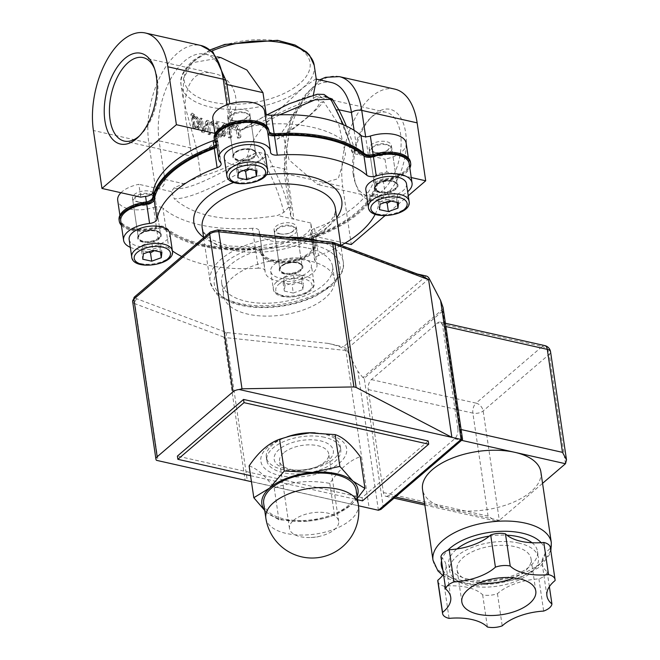 <?xml version="1.0" encoding="UTF-8"?>
<svg xmlns="http://www.w3.org/2000/svg" width="660" height="660" viewBox="0 0 660 660"><rect width="100%" height="100%" fill="white"/><g stroke="black" fill="none" stroke-linecap="round" stroke-linejoin="round"><path stroke-width="0.49" stroke-dasharray="3.3 2.47" d="M232.007 124.897L236.297 126.11L238.392 130.012L239.58 138.047A69.531 34.237 -8.4 0 1 237.484 138.072L236.288 129.995L235.24 127.446L232.221 126.357L229.606 127.322L229.358 129.888L230.538 137.915A69.531 34.237 -8.4 0 1 228.608 137.808L227.419 129.773L228.228 125.936L229.63 124.732L228.707 128.675L229.886 136.711A67.287 33.132 171.6 0 0 231.833 136.81L230.645 128.782L231.231 125.829L229.606 127.322L233.541 125.235L236.577 126.299L237.633 128.849L238.821 136.925A67.287 33.132 171.6 0 0 240.941 136.876L239.753 128.849L237.649 124.963L233.326 123.775L229.523 124.831L228.228 125.936L232.007 124.897L233.326 123.775M237.484 138.072L238.821 136.925M239.58 138.047L240.941 136.876M236.297 126.11L237.649 124.963M230.538 137.915L231.833 136.81M228.608 137.808L229.886 136.711M207.628 121.836L209.525 134.706A69.531 34.237 -8.4 0 1 208.081 134.293L206.58 124.096L203.585 132.784A69.531 34.237 -8.4 0 1 201.581 131.983L199.683 119.113A69.531 34.237 171.6 0 0 200.987 119.642L202.628 130.738L205.895 121.333A69.531 34.237 171.6 0 0 207.628 121.836L208.865 120.772A67.287 33.132 -8.4 0 1 207.141 120.26L203.89 129.657L202.257 118.561A67.287 33.132 -8.4 0 1 200.953 118.024L202.851 130.894A67.287 33.132 171.6 0 0 204.847 131.703L207.826 123.032L209.327 133.229A67.287 33.132 171.6 0 0 210.771 133.642L208.865 120.772M203.585 132.784L204.847 131.703M201.581 131.983L202.851 130.894M206.58 124.096L207.826 123.032M208.081 134.293L209.327 133.229M209.525 134.706L210.771 133.642M199.683 119.113L200.953 118.024M200.987 119.642L202.257 118.561M202.628 130.738L203.89 129.657M205.895 121.333L207.141 120.26M192.728 127.149L190.831 114.271A69.531 34.237 171.6 0 0 192.844 115.615L196.317 118.519L199.147 124.888L197.926 129.344L194.716 128.477A69.531 34.237 -8.4 0 1 192.728 127.149L194.106 125.969A67.287 33.132 171.6 0 0 196.061 127.331L199.675 127.957L198.38 129.063L199.229 128.23L200.425 123.791L197.612 117.406L194.18 114.469A67.287 33.132 -8.4 0 1 192.2 113.099L194.106 125.969M196.317 118.519L197.612 117.406M190.831 114.271L192.2 113.099M192.192 116.539L193.66 126.456A69.531 34.237 171.6 0 0 194.56 127.033L196.903 127.677L197.761 124.253L195.789 119.452L193.091 117.117A69.531 34.237 -8.4 0 1 192.192 116.539L193.545 115.385A67.287 33.132 171.6 0 0 194.436 115.97L197.101 118.33L199.056 123.148L198.206 126.555L195.896 125.887A67.287 33.132 -8.4 0 1 195.013 125.293L193.545 115.385M193.66 126.456L195.013 125.293M196.903 127.677L198.577 126.349L196.903 127.677M195.789 119.452L197.101 118.33M225.745 124.864L221.603 129.979L225.027 134.062L223.872 136.719L220.523 136.966A69.531 34.237 -8.4 0 1 217.148 136.422L215.242 123.552A69.531 34.237 171.6 0 0 216.967 123.841L217.726 128.964A69.531 34.237 171.6 0 0 219.739 129.269L223.303 124.649A69.531 34.237 171.6 0 0 225.745 124.864L227.015 123.767A67.287 33.132 -8.4 0 1 224.573 123.569L220.993 128.197A67.287 33.132 -8.4 0 1 218.971 127.9L218.212 122.776A67.287 33.132 -8.4 0 1 216.488 122.488L218.386 135.358A67.287 33.132 171.6 0 0 221.768 135.894L225.563 135.341L223.872 136.719L225.126 135.638L226.297 132.982L222.865 128.906L227.015 123.767M220.399 135.498L222.478 135.341L223.938 134.12L221.645 134.425A67.287 33.132 -8.4 0 1 219.895 134.17L219.186 129.327A67.287 33.132 171.6 0 0 220.729 129.558L223.27 130.54L224.342 132.652L223.732 134.269L222.478 135.341L223.088 133.732L222.007 131.62L219.475 130.63A69.531 34.237 -8.4 0 1 217.94 130.391L218.65 135.234A69.531 34.237 171.6 0 0 220.399 135.498L221.645 134.425M222.007 131.62L223.27 130.54M217.148 136.422L218.386 135.358M215.242 123.552L216.488 122.488M221.603 129.979L222.865 128.906M218.65 135.234L219.895 134.17M217.94 130.391L219.186 129.327M216.967 123.841L218.212 122.776M217.726 128.964L218.971 127.9M219.739 129.269L220.993 128.197M223.303 124.649L224.573 123.569M212.33 122.983L212.693 125.441A69.531 34.237 -8.4 0 1 210.721 124.996L210.358 122.537A69.531 34.237 171.6 0 0 212.33 122.983L213.576 121.918A67.287 33.132 -8.4 0 1 211.596 121.473L211.959 123.931A67.287 33.132 171.6 0 0 213.939 124.377L213.576 121.918M210.358 122.537L211.596 121.473M210.721 124.996L211.959 123.931M212.693 125.441L213.939 124.377M221.042 57.7L192.274 62.733L183.463 78.367L183.232 99.421L196.812 149.308L200.772 176.113C210.787 174.372 226.322 167.896 247.376 156.692C251.122 131.645 285.359 104.816 303.072 87.656L315.76 79.002L316.363 79.753M121.39 225.34A27.662 13.621 171.6 0 0 156.098 228.979L155.908 227.692A7.474 3.679 -8.4 0 1 165.033 228.434A113.636 55.96 171.6 0 0 253.902 248.424A7.474 3.679 -8.4 0 1 260.584 251.105A7.474 3.679 -8.4 0 1 260.601 251.245A27.662 13.621 171.6 0 0 260.65 251.749A27.662 13.621 171.6 0 0 290.012 261.187A27.662 13.621 171.6 0 0 315.381 243.672A27.662 13.621 171.6 0 0 313.772 240.1A7.474 3.679 -8.4 0 1 313.335 239.143A7.474 3.679 -8.4 0 1 317.278 235.15A113.636 55.96 171.6 0 0 376.967 184.024A7.474 3.679 -8.4 0 1 384.087 179.875A27.662 13.621 171.6 0 0 410.487 162.22M165.033 228.434L165.223 229.721A7.474 3.679 171.6 0 0 156.098 228.979M165.223 229.721A113.636 55.96 171.6 0 0 254.092 249.711L253.902 248.424M260.601 251.245L260.791 252.532A7.474 3.679 171.6 0 0 260.774 252.392A7.474 3.679 171.6 0 0 254.092 249.711M260.791 252.532A27.662 13.621 171.6 0 0 260.84 253.036A27.662 13.621 171.6 0 0 290.202 262.474A27.662 13.621 171.6 0 0 315.571 244.959A27.662 13.621 171.6 0 0 313.962 241.387L313.772 240.1M317.278 235.15L317.468 236.437A7.474 3.679 171.6 0 0 313.525 240.43A7.474 3.679 171.6 0 0 313.962 241.387M317.468 236.437A113.636 55.96 171.6 0 0 377.165 185.311L376.967 184.024M384.087 179.875L384.285 181.162A7.474 3.679 171.6 0 0 377.165 185.311M384.285 181.162A27.662 13.621 171.6 0 0 409.843 168.094M216.95 146.965A7.474 3.679 171.6 0 0 218.287 144.408A7.474 3.679 171.6 0 0 217.742 143.319A26.169 12.886 -8.4 0 1 215.845 139.516M267.622 131.876A26.169 12.886 -8.4 0 1 267.688 132.858A7.474 3.679 171.6 0 0 267.712 133.138A7.474 3.679 171.6 0 0 267.894 133.708M409.2 163.721A26.169 12.886 -8.4 0 1 383.212 180.551A7.474 3.679 171.6 0 0 375.796 184.767A112.142 55.225 -8.4 0 1 315.67 236.263A7.474 3.679 171.6 0 0 311.66 240.281A7.474 3.679 171.6 0 0 312.197 241.37A26.169 12.886 -8.4 0 1 314.094 245.173A26.169 12.886 -8.4 0 1 290.095 261.748A26.169 12.886 -8.4 0 1 262.325 252.821A26.169 12.886 -8.4 0 1 262.251 251.839A7.474 3.679 171.6 0 0 262.235 251.551A7.474 3.679 171.6 0 0 255.47 248.878A112.142 55.225 -8.4 0 1 165.965 228.739A7.474 3.679 171.6 0 0 156.536 228.055A26.169 12.886 -8.4 0 1 120.747 220.968M153.953 198.635A7.474 3.679 -8.4 0 1 146.536 202.859A26.169 12.886 171.6 0 0 120.549 219.681A26.169 12.886 171.6 0 0 156.346 226.768A7.474 3.679 -8.4 0 1 165.775 227.452A112.142 55.225 171.6 0 0 255.28 247.591A7.474 3.679 -8.4 0 1 262.045 250.264A7.474 3.679 -8.4 0 1 262.061 250.552A26.169 12.886 171.6 0 0 262.135 251.534A26.169 12.886 171.6 0 0 289.897 260.461A26.169 12.886 171.6 0 0 313.904 243.886A26.169 12.886 171.6 0 0 312.007 240.083A7.474 3.679 -8.4 0 1 311.462 238.994A7.474 3.679 -8.4 0 1 315.48 234.976A112.142 55.225 171.6 0 0 375.606 183.48A7.474 3.679 -8.4 0 1 383.023 179.264A26.169 12.886 171.6 0 0 409.01 162.434A26.169 12.886 171.6 0 0 373.222 155.356A7.474 3.679 -8.4 0 1 363.784 154.663A112.142 55.225 171.6 0 0 274.279 134.524A7.474 3.679 -8.4 0 1 267.514 131.851A7.474 3.679 -8.4 0 1 267.498 131.571A26.169 12.886 171.6 0 0 267.432 130.581A26.169 12.886 171.6 0 0 239.662 121.663A26.169 12.886 171.6 0 0 215.655 138.229A26.169 12.886 171.6 0 0 217.552 142.032A7.474 3.679 -8.4 0 1 218.097 143.121A7.474 3.679 -8.4 0 1 214.079 147.139A112.142 55.225 171.6 0 0 153.953 198.635L153.392 194.824M269.049 131.299A7.474 3.679 -8.4 0 1 268.983 131.01A7.474 3.679 -8.4 0 1 268.966 130.87A27.662 13.621 171.6 0 0 268.909 130.367M119.072 219.895A27.662 13.621 171.6 0 0 155.908 227.692M214.178 138.451A27.662 13.621 171.6 0 0 215.795 142.015A7.474 3.679 -8.4 0 1 216.233 142.981A7.474 3.679 -8.4 0 1 216.208 143.641M120.945 192.72A26.169 12.886 -8.4 0 1 138.847 184.305L140.745 197.175M156.346 226.768L153.491 207.454A26.169 12.886 -8.4 0 1 117.703 200.368M214.442 140.135A7.474 3.679 171.6 0 0 217.148 136.686A7.474 3.679 171.6 0 0 216.604 135.597A26.169 12.886 -8.4 0 1 215.176 133.435L214.946 133.378M215.176 133.435L213.279 120.557A26.169 12.886 -8.4 0 1 212.809 118.915M264.577 111.276A26.169 12.886 -8.4 0 1 264.643 112.258L267.498 131.571M264.85 113.116A7.474 3.679 -8.4 0 1 264.668 112.538A7.474 3.679 -8.4 0 1 264.643 112.258M406.156 143.129A26.169 12.886 -8.4 0 1 385.011 159.192L386.917 172.07A26.169 12.886 -8.4 0 1 382.074 172.829A7.474 3.679 171.6 0 0 374.657 177.045A112.142 55.225 -8.4 0 1 314.531 228.541A7.474 3.679 171.6 0 0 310.513 232.559A7.474 3.679 171.6 0 0 311.058 233.648A26.169 12.886 -8.4 0 1 312.485 235.81L310.579 222.94A26.169 12.886 -8.4 0 1 311.05 224.573A26.169 12.886 -8.4 0 1 287.05 241.148A26.169 12.886 -8.4 0 1 259.281 232.221A26.169 12.886 -8.4 0 1 259.215 231.239L262.061 250.552M345.048 243.136L312.485 235.81M384.829 215.795L408.26 195.731M411.238 177.54L386.917 172.07M383.212 180.551L386.067 199.864A7.474 3.679 171.6 0 0 378.65 204.08L375.796 184.767M315.67 236.263L318.524 255.577A112.142 55.225 171.6 0 0 341.137 245.371M375.202 214.236A112.142 55.225 171.6 0 0 378.65 204.08M318.524 255.577A7.474 3.679 171.6 0 0 314.507 259.594A7.474 3.679 171.6 0 0 315.051 260.683L312.197 241.37M262.251 251.839L265.105 271.144A26.169 12.886 171.6 0 0 265.171 272.135A26.169 12.886 171.6 0 0 292.941 281.053A26.169 12.886 171.6 0 0 316.948 264.487A26.169 12.886 171.6 0 0 315.051 260.683M265.105 271.144A7.474 3.679 171.6 0 0 265.089 270.864A7.474 3.679 171.6 0 0 258.324 268.191L255.47 248.878M165.965 228.739L168.82 248.053A112.142 55.225 171.6 0 0 172.392 250.882M181.731 256.492A112.142 55.225 171.6 0 0 258.324 268.191M255.28 247.591L252.434 228.277A7.474 3.679 -8.4 0 1 259.19 230.959A7.474 3.679 -8.4 0 1 259.215 231.239M252.434 228.277A112.142 55.225 -8.4 0 1 162.921 208.139L165.775 227.452M153.491 207.454A7.474 3.679 -8.4 0 1 162.921 208.139M168.82 248.053A7.474 3.679 171.6 0 0 159.39 247.36L156.536 228.055M130.309 247.343A26.169 12.886 171.6 0 0 159.39 247.36M479.127 582.978A37.381 18.406 -8.4 0 1 457.083 569.786A37.381 18.406 -8.4 0 1 475.447 550.349A37.381 18.406 -8.4 0 1 514.734 546.62A37.381 18.406 -8.4 0 1 531.044 558.863A37.381 18.406 -8.4 0 1 513.752 577.863M380.911 509.421L383.08 505.964L461.645 438.685L462.561 439.428M364.213 378.213L362.926 377.57L443.157 308.855L442.778 310.926L364.213 378.213L383.08 505.964M429.206 278.545L346.508 349.371L357.885 371.291L362.926 377.57M443.157 308.855L443.066 307.453M417.277 273.999L410.957 272.58L422.194 275.847M457.858 428.81L442.654 325.825A7.474 4.01 -77.3 0 0 440.154 322.072A7.474 4.01 -77.3 0 0 437.563 322.93L371.407 379.591A7.474 4.01 -77.3 0 0 368.222 389.565L383.427 492.558A7.474 4.01 -77.3 0 0 385.918 496.312A7.474 4.01 -77.3 0 0 388.517 495.454L454.674 438.793A7.474 4.01 -77.3 0 0 457.858 428.81L461.101 429.544M346.508 349.371A3.737 2.566 49.4 0 0 343.406 346.813L426.104 275.987M410.957 272.58L331.963 242.88A3.737 1.84 171.6 0 0 330.866 242.632L216.851 230.439A3.737 1.84 171.6 0 0 212.297 231.611L136.496 296.53A3.737 1.84 171.6 0 0 136.983 298.84L226.116 332.343A3.737 1.84 171.6 0 0 227.213 332.59A3.737 1.51 -83.9 0 0 226.207 337.681L247.318 480.62L369.179 508.183L345.889 350.485C344.561 348.298 338.687 345.939 328.251 343.406L343.406 346.813M310.051 261.055A56.075 27.613 171.6 0 0 251.122 266.64A56.075 27.613 171.6 0 0 223.567 295.804A56.075 27.613 171.6 0 0 283.074 314.927A56.075 27.613 171.6 0 0 334.513 279.419A56.075 27.613 171.6 0 0 310.051 261.055M308.154 248.176A56.075 27.613 -8.4 0 1 332.607 266.549A56.075 27.613 -8.4 0 1 281.168 302.057A56.075 27.613 -8.4 0 1 221.669 282.934A56.075 27.613 -8.4 0 1 249.216 253.77A56.075 27.613 -8.4 0 1 308.154 248.176M313.376 94.916L313.335 100.196C303.427 101.863 287.966 108.281 266.937 119.452L266.186 114.361M279.724 114.807L260.774 124.732C251.014 125.92 243.903 127.982 239.431 130.911L266.937 119.452M330.883 99.305L331.213 100.46A7.474 7.359 -3.9 0 0 323.573 96.822L330.173 98.241M267.151 114.774L239.431 130.911L231.916 129.22A7.474 3.679 171.6 0 0 233.153 126.745A7.474 3.679 171.6 0 0 229.895 124.294L213.279 120.557M313.335 100.196L320.727 97.317L323.573 96.822M331.221 100.46L336.221 109.486A7.474 1.774 152.7 0 0 336.253 109.576L331.163 100.419M343.414 124.781L350.089 143.459L336.262 109.585A7.474 1.774 152.7 0 0 336.567 109.84M260.774 124.724C303.014 120.351 343.546 131.48 351.962 151.759L352.762 153.376L360.212 155.05L368.395 155.455L385.011 159.192M200.772 176.113L174.124 187.828L171.427 191.631L174.289 198.792C189.445 199.056 218.138 186.293 260.37 160.504L263.125 158.779L258.819 152.279L255.626 153.062L247.376 156.692M258.819 152.279L267.481 154.613L263.125 158.779L267.308 168.506A7.474 1.774 -27.3 0 1 272.605 166.361A168.679 115.607 -130.6 0 1 288.601 207.298L283.858 212.363L277.53 215.498C230.191 223.154 195.781 217.585 174.289 198.792M540.87 471.908A59.812 29.453 -8.4 0 1 511.483 503.011A59.812 29.453 -8.4 0 1 448.627 508.976A59.812 29.453 -8.4 0 1 422.532 489.382M532.01 542.751A44.855 22.093 -8.4 0 1 537.487 551.339A44.855 22.093 -8.4 0 1 496.337 579.744A44.855 22.093 -8.4 0 1 448.734 564.44A44.855 22.093 -8.4 0 1 456.926 548.955M489.357 536.118A44.855 22.093 -8.4 0 1 506.962 535.186M550.556 351.813A7.474 3.679 -8.4 0 1 549.318 354.288A7.474 5.123 49.4 0 0 542.207 346.467A7.474 4.01 102.7 0 1 544.805 345.609M565.471 463.724L549.318 354.288L483.153 410.949A7.474 3.679 -8.4 0 1 472.865 413.111A7.474 4.01 102.7 0 1 476.05 403.128A7.474 5.123 -130.6 0 1 483.153 410.949L499.315 520.385L424.636 503.58M383.427 492.558L488.07 516.104L495.569 520.979L499.315 520.385L542.561 483.343M247.318 480.62L156.486 460.334M251.443 481.701L358.471 505.774M231.916 129.22L225.258 84.166A59.812 32.084 102.7 0 0 205.31 54.145A59.812 32.084 102.7 0 0 170.321 79.604A59.812 32.084 102.7 0 0 159.101 140.827L164.802 179.446C164.942 185.963 161.824 188.826 155.463 188.042L138.847 184.305M310.579 222.94L293.964 219.202L290.631 216.257L290.994 207.834L285.293 169.216A7.474 3.679 171.6 0 0 284.048 171.691A7.474 3.679 171.6 0 0 287.314 174.141L293.964 219.202L277.53 215.498M278.965 233.714A11.212 5.519 171.6 0 0 290.755 232.592A11.212 5.519 171.6 0 0 296.257 226.76A11.212 5.519 171.6 0 0 284.361 222.94A11.212 5.519 171.6 0 0 274.073 230.035A11.212 5.519 171.6 0 0 278.965 233.714M137.387 201.861A11.212 5.519 171.6 0 0 149.168 200.739A11.212 5.519 171.6 0 0 154.679 194.906A11.212 5.519 171.6 0 0 142.783 191.087A11.212 5.519 171.6 0 0 132.495 198.181A11.212 5.519 171.6 0 0 137.387 201.861M386.067 199.864A26.169 12.886 171.6 0 0 407.665 191.738M238.384 160.314A11.212 5.519 -8.4 0 1 233.491 156.643A11.212 5.519 -8.4 0 1 243.779 149.539A11.212 5.519 -8.4 0 1 255.684 153.368A11.212 5.519 -8.4 0 1 250.173 159.2A11.212 5.519 -8.4 0 1 238.384 160.314M379.962 192.167A11.212 5.519 -8.4 0 1 375.07 188.496A11.212 5.519 -8.4 0 1 385.358 181.393A11.212 5.519 -8.4 0 1 397.262 185.221A11.212 5.519 -8.4 0 1 391.751 191.054A11.212 5.519 -8.4 0 1 379.962 192.167M143.278 241.766A11.212 5.519 -8.4 0 1 138.386 238.095A11.212 5.519 -8.4 0 1 148.673 230.992A11.212 5.519 -8.4 0 1 160.578 234.82A11.212 5.519 -8.4 0 1 155.067 240.652A11.212 5.519 -8.4 0 1 143.278 241.766M284.856 273.62A11.212 5.519 -8.4 0 1 279.964 269.948A11.212 5.519 -8.4 0 1 290.251 262.845A11.212 5.519 -8.4 0 1 302.156 266.673A11.212 5.519 -8.4 0 1 296.645 272.506A11.212 5.519 -8.4 0 1 284.856 273.62M360.212 155.05L357.151 151.173L354.766 150.637L352.778 153.343A163.111 111.787 -130.6 0 0 350.08 143.426A163.111 111.787 -130.6 0 0 336.221 109.486M374.072 152.262A11.212 5.519 171.6 0 0 385.852 151.14A11.212 5.519 171.6 0 0 391.363 145.307A11.212 5.519 171.6 0 0 379.467 141.487A11.212 5.519 171.6 0 0 369.179 148.591A11.212 5.519 171.6 0 0 374.072 152.262M232.493 120.409A11.212 5.519 171.6 0 0 244.274 119.287A11.212 5.519 171.6 0 0 249.785 113.462A11.212 5.519 171.6 0 0 237.889 109.634A11.212 5.519 171.6 0 0 227.601 116.737A11.212 5.519 171.6 0 0 232.493 120.409M267.481 154.613L272.605 166.361L285.293 169.216A59.812 32.084 -77.3 0 1 296.513 107.992A59.812 32.084 -77.3 0 1 331.501 82.533M357.151 151.173L354.073 130.309M354.197 176.773A46.522 24.956 102.7 0 1 372.331 116.21A46.522 24.956 102.7 0 1 404.671 127.685A46.522 24.956 102.7 0 1 390.703 189.775A46.522 24.956 102.7 0 1 356.565 186.293A46.522 24.956 102.7 0 1 354.197 176.773M353.183 174.306A42.784 22.951 -77.3 0 0 355.369 183.067A42.784 22.951 -77.3 0 0 367.455 195.781A42.784 22.951 -77.3 0 0 399.242 159.076A42.784 22.951 -77.3 0 0 386.24 112.299A42.784 22.951 -77.3 0 0 369.864 118.61A42.784 22.951 -77.3 0 0 353.183 174.306M323.614 101.582L319.654 102.704L316.107 96.533L298.551 108.636L276.977 139.252L283.346 136.075L289.047 159.877L317.641 184.577L338.233 178.679L345.526 154.225L338.795 124.633L323.614 101.582A93.456 14.792 -31.9 0 1 283.346 136.075M394.697 89.092A67.287 36.094 -77.3 0 0 355.336 117.727A67.287 36.094 -77.3 0 0 342.713 186.607L351.268 244.538M154.572 68.772A42.784 22.951 102.7 0 1 155.182 70.315A42.784 22.951 102.7 0 1 140.687 134.764A42.784 22.951 102.7 0 1 139.466 135.894M188.851 137.338L187.374 127.504C180.543 99.371 187.918 66.734 213.221 73.384C235.224 76.783 244.769 106.351 226.372 127.273C211.868 146.569 201.226 156.428 194.444 156.849C192.233 156.379 190.765 152.608 190.039 145.538L188.851 137.338M437.811 581.295A14.949 7.367 171.6 0 0 444.337 586.195A43.981 21.656 -8.4 0 1 482.658 594.817A14.949 7.367 171.6 0 0 497.459 593.67A43.981 21.656 -8.4 0 1 538.915 578.886A14.949 7.367 171.6 0 0 547.181 571.808A43.981 21.656 -8.4 0 1 542.173 563.681A43.981 21.656 -8.4 0 1 550.316 548.402A14.949 7.367 171.6 0 0 550.308 547.363M440.938 556.85A43.981 21.656 -8.4 0 1 445.954 564.976A43.981 21.656 -8.4 0 1 443.504 574.208M518.867 543.081A44.855 22.093 171.6 0 0 471.727 547.553A44.855 22.093 171.6 0 0 449.683 570.884A44.855 22.093 171.6 0 0 497.285 586.179A44.855 22.093 171.6 0 0 538.436 557.774A44.855 22.093 171.6 0 0 518.867 543.081M550.316 548.402L555.068 580.586M547.181 571.808L549.367 586.633M538.915 578.886L543.667 611.077M497.459 593.67L502.21 625.861M482.658 594.817L487.41 627M444.337 586.195L449.089 618.379M324.431 437.266A37.381 18.406 171.6 0 0 285.137 440.995A37.381 18.406 171.6 0 0 266.772 460.433A37.381 18.406 171.6 0 0 306.446 473.187A37.381 18.406 171.6 0 0 340.733 449.518A37.381 18.406 171.6 0 0 324.431 437.266M315.142 432.853A37.381 18.406 -8.4 0 1 323.953 434.049A37.381 18.406 -8.4 0 1 340.255 446.292A37.381 18.406 -8.4 0 1 305.968 469.969A37.381 18.406 -8.4 0 1 266.302 457.215A37.381 18.406 -8.4 0 1 287.017 436.887M428.216 440.979L362.06 497.64L362.53 500.858M362.06 497.64L177.392 456.093M250.552 475.67L357.596 499.752M276.977 139.252C303.253 122.059 317.476 109.873 319.654 102.704M283.503 453.032A24.849 12.235 171.6 0 0 279.543 461.117A24.849 12.235 171.6 0 0 300.993 470.077A24.849 12.235 171.6 0 0 310.761 468.633A24.849 12.235 171.6 0 0 324.753 461.951A24.849 12.235 171.6 0 0 328.705 453.857A24.849 12.235 171.6 0 0 310.299 444.856A24.849 12.235 171.6 0 0 283.503 453.032M328.573 460.342A29.906 14.726 -8.4 0 1 311.743 468.385A29.906 14.726 -8.4 0 1 299.978 470.126A29.906 14.726 -8.4 0 1 275.228 454.072A29.906 14.726 -8.4 0 1 316.082 440.096A29.906 14.726 -8.4 0 1 328.573 460.342M293.452 520.443A24.849 12.235 -8.4 0 1 320.257 512.267A24.849 12.235 -8.4 0 1 338.662 521.268A24.849 12.235 -8.4 0 1 320.719 536.044A24.849 12.235 -8.4 0 1 310.942 537.487A24.849 12.235 -8.4 0 1 289.501 528.528A24.849 12.235 -8.4 0 1 293.452 520.443M309.218 433.01A43.362 21.351 -8.4 0 1 327.294 434.338A43.362 21.351 -8.4 0 1 333.127 467.428A43.362 21.351 -8.4 0 1 266.26 469.697A43.362 21.351 -8.4 0 1 292.174 435.534M264.668 510.147A48.592 23.933 171.6 0 0 266.912 512.482L264.709 510.444M357.382 498.292L350.27 505.535A48.592 23.933 171.6 0 0 357.118 496.493M307.246 521.202L278.908 519.783L266.912 512.482A48.592 23.933 171.6 0 0 303.806 521.425A48.592 23.933 171.6 0 0 307.246 521.202A48.592 23.933 171.6 0 0 322.913 518.603A48.592 23.933 171.6 0 0 350.27 505.535L334.48 515.146L323.441 518.471L307.246 521.202M249.117 465.943C256.74 468.27 265.105 475.629 274.222 488.02C292 481.437 310.522 479.894 329.794 483.384C339.207 469.45 349.363 460.548 360.261 456.679M274.222 488.02L278.908 519.783M329.794 483.384L334.48 515.146M356.161 489.992A46.728 23.009 -8.4 0 1 313.294 519.577A46.728 23.009 -8.4 0 1 263.703 503.638M137.957 205.136A11.212 5.519 -8.4 0 1 132.974 201.448A11.212 5.519 -8.4 0 1 134.467 198.066A11.212 5.519 -8.4 0 1 150.183 194.477A11.212 5.519 -8.4 0 1 152.757 195.368A11.212 5.519 -8.4 0 1 155.166 198.173A11.212 5.519 -8.4 0 1 149.696 203.981A11.212 5.519 -8.4 0 1 137.957 205.136M169.818 233.45A20.559 10.123 -8.4 0 1 150.958 246.469A20.559 10.123 -8.4 0 1 129.145 239.456M138.913 202.075A8.918 4.397 171.6 0 0 150.315 200.095A8.918 4.397 171.6 0 0 150.694 194.304A8.918 4.397 171.6 0 0 136.142 196.449A8.918 4.397 171.6 0 0 138.913 202.075M154.39 250.66L160.033 249.348L160.66 243.928L161.898 252.301M160.033 249.348L160.429 251.98M143.393 253.82L142.156 245.446L141.529 250.866L148.541 251.947M141.529 250.866L142.766 259.231M160.66 243.928L156.09 242.236L151.726 241.981L152.955 250.346M148.459 242.5L152.377 241.939L148.459 242.5L142.156 245.446M233.071 123.692A11.212 5.519 -8.4 0 1 228.079 119.996A11.212 5.519 -8.4 0 1 229.573 116.614A11.212 5.519 -8.4 0 1 245.281 113.025A11.212 5.519 -8.4 0 1 247.863 113.916A11.212 5.519 -8.4 0 1 250.272 116.721A11.212 5.519 -8.4 0 1 244.81 122.529A11.212 5.519 -8.4 0 1 233.071 123.692M264.924 152.006A20.559 10.123 -8.4 0 1 246.064 165.025A20.559 10.123 -8.4 0 1 224.251 158.012M234.028 120.623A8.918 4.397 171.6 0 0 245.429 118.635A8.918 4.397 171.6 0 0 245.8 112.852A8.918 4.397 171.6 0 0 231.239 114.997A8.918 4.397 171.6 0 0 234.028 120.623M249.488 169.216L255.148 167.896L255.758 162.475L256.996 170.841M255.148 167.896L255.544 170.527M238.491 172.375L237.253 164.002L236.643 169.422L243.655 170.494M236.643 169.422L237.88 177.787M255.758 162.475L251.179 160.784L246.815 160.529L248.053 168.902M243.565 161.048L247.483 160.487L243.565 161.048L237.253 164.002M374.632 155.545A11.212 5.519 -8.4 0 1 369.658 151.85A11.212 5.519 -8.4 0 1 371.151 148.467A11.212 5.519 -8.4 0 1 386.875 144.878A11.212 5.519 -8.4 0 1 389.441 145.769A11.212 5.519 -8.4 0 1 391.85 148.574A11.212 5.519 -8.4 0 1 386.38 154.39A11.212 5.519 -8.4 0 1 374.632 155.545M406.502 183.851A20.559 10.123 -8.4 0 1 387.643 196.878A20.559 10.123 -8.4 0 1 365.83 189.865M375.598 152.476A8.918 4.397 171.6 0 0 386.999 150.496A8.918 4.397 171.6 0 0 387.379 144.705A8.918 4.397 171.6 0 0 372.826 146.85A8.918 4.397 171.6 0 0 375.598 152.476M391.075 201.061L396.718 199.757L397.353 194.337L398.582 202.702M396.718 199.757L397.105 202.381M380.077 204.22L378.84 195.847L378.213 201.267L385.225 202.356M378.213 201.267L379.45 209.632M397.353 194.337L392.774 192.637L388.41 192.382L389.647 200.747M385.143 192.901L389.062 192.34L385.143 192.901L378.84 195.847M279.535 236.989A11.212 5.519 -8.4 0 1 274.552 233.302A11.212 5.519 -8.4 0 1 276.045 229.919A11.212 5.519 -8.4 0 1 291.761 226.33A11.212 5.519 -8.4 0 1 294.335 227.221A11.212 5.519 -8.4 0 1 296.744 230.026A11.212 5.519 -8.4 0 1 291.274 235.834A11.212 5.519 -8.4 0 1 279.535 236.989M302.272 258.538A20.559 10.123 -8.4 0 1 311.396 265.303A20.559 10.123 -8.4 0 1 292.537 278.322A20.559 10.123 -8.4 0 1 270.724 271.31A20.559 10.123 -8.4 0 1 280.739 260.65A20.559 10.123 -8.4 0 1 302.272 258.538M280.492 233.929A8.918 4.397 171.6 0 0 291.893 231.94A8.918 4.397 171.6 0 0 292.273 226.149A8.918 4.397 171.6 0 0 277.72 228.302A8.918 4.397 171.6 0 0 280.492 233.929M293.287 293.04L284.344 291.085L284.971 285.673L294.533 282.2L303.476 284.155L302.849 289.567L293.287 293.04L292.05 284.666L301.62 281.201L302.239 275.781L303.476 284.155M301.62 281.201L302.849 289.567M284.971 285.673L283.734 277.299L283.107 282.719L292.05 284.666M283.107 282.719L284.344 291.085M302.239 275.781L297.668 274.09L293.304 273.834L294.533 282.2M290.037 274.354L293.956 273.793L290.037 274.354L283.734 277.299M235.24 127.446L236.577 126.299M232.221 126.357L233.541 125.235M236.288 129.995L237.633 128.849M238.392 130.012L239.753 128.849M229.358 129.888L230.645 128.782M227.419 129.773L228.707 128.675M199.147 124.888L200.425 123.791M192.844 115.615L194.18 114.469M193.091 117.117L194.436 115.97M194.56 127.033L195.896 125.887M194.716 128.477L196.061 127.331M197.761 124.253L199.056 123.148M219.475 130.63L220.729 129.558M223.088 133.732L224.342 132.652M220.523 136.966L221.768 135.894M225.027 134.062L226.297 132.982M314.234 65.365A67.287 33.132 -8.4 0 1 303.072 87.656A67.287 33.132 -8.4 0 1 230.546 109.387A67.287 33.132 -8.4 0 1 181.104 85.025A67.287 33.132 -8.4 0 1 192.274 62.733A67.287 33.132 -8.4 0 1 211.81 51.01M146.421 202.084L146.536 202.859M217.552 142.032L216.604 135.597M213.939 146.198L214.079 147.139M220.597 162.632L217.742 143.319M274.279 134.524L274.156 133.708M363.52 152.864L363.784 154.663M267.688 132.858L270.542 152.171M373.222 155.356L373.106 154.572M382.074 172.829L383.023 179.264M375.606 183.48L374.657 177.045M314.531 228.541L315.48 234.976M312.007 240.083L311.058 233.648M378.411 510.262L357.885 371.291M461.645 438.685L442.778 310.926M227.213 332.59L328.251 343.406M331.963 242.88A3.737 2.434 110.6 0 1 333.754 242.599M330.866 242.632A3.737 1.51 96.1 0 1 331.749 242.137M216.851 230.439A3.737 1.51 96.1 0 1 217.726 229.936M212.297 231.611A3.737 2.566 49.4 0 0 210.334 231.998M136.496 296.53A3.737 2.566 49.4 0 0 134.533 296.909M136.983 298.84A3.737 2.434 -69.4 0 0 134.871 303.674A7.474 3.679 -8.4 0 1 132.652 301.529M226.116 332.343A3.737 2.434 -69.4 0 0 224.004 337.177L134.871 303.674L158.062 460.68M345.889 350.485L226.207 337.681A7.474 3.679 -8.4 0 1 224.004 337.177L245.108 480.125M329.464 286.514A63.55 31.292 -8.4 0 1 220.539 294.921A63.55 31.292 -8.4 0 1 281.416 242.789A63.55 31.292 -8.4 0 1 329.464 286.514M287.125 237.361A67.287 33.132 171.6 0 0 210.103 281.35A67.287 33.132 171.6 0 0 259.537 305.712A67.287 33.132 171.6 0 0 332.062 283.981A67.287 33.132 171.6 0 0 343.225 261.69A67.287 33.132 171.6 0 0 317.839 240.652M335.338 208.263A67.287 33.132 -8.4 0 1 273.611 250.874A67.287 33.132 -8.4 0 1 202.207 227.923L203.618 231.932L206.176 235.298L211.86 239.72L228.187 246.015L271.12 247.393L316.049 232.881L329.455 222.412L333.638 216.538L335.132 212.57L335.338 208.263M194.873 60.2A63.55 31.292 171.6 0 0 242.921 103.925A63.55 31.292 171.6 0 0 303.798 51.794A63.55 31.292 171.6 0 0 194.873 60.2M331.13 99.907A7.474 7.375 -14.6 0 0 320.727 97.317C319.82 88.993 280.294 105.427 239.968 130.663M174.124 187.828C183.455 191.821 210.623 180.23 255.626 153.062L260.37 160.504M215.985 143.302L215.795 142.015M268.966 130.87L269.156 132.157M541.126 542.668A52.33 25.773 -8.4 0 1 536.201 567.583A52.33 25.773 -8.4 0 1 484.432 584.471A52.33 25.773 -8.4 0 1 442.885 570.05M441.515 560.769A52.33 25.773 -8.4 0 1 447.694 550.366M432.993 560.191A59.812 29.453 171.6 0 0 476.941 581.848A59.812 29.453 171.6 0 0 541.406 562.534A59.812 29.453 171.6 0 0 551.331 542.718M454.674 438.793L461.563 440.344M442.654 325.825L445.888 326.551M371.407 379.591L476.05 403.128L542.207 346.467L437.563 322.93M488.07 516.104L472.865 413.111L368.222 389.565M395.406 497.005L388.517 495.454M171.427 191.631L155.463 188.042L148.813 142.981A67.287 36.094 102.7 0 1 161.428 74.101A67.287 36.094 102.7 0 1 200.797 45.466M164.802 179.446L182.935 183.529M196.812 149.308L159.101 140.827A7.474 3.679 -8.4 0 1 148.813 142.981L93.406 130.515M203.602 237.361A74.761 36.82 171.6 0 0 273.199 248.077A74.761 36.82 171.6 0 0 336.732 217.701M266.161 174.735A74.761 36.82 171.6 0 0 233.813 182.457M351.962 151.759L368.395 155.455L365.632 136.727M354.766 150.637A168.679 115.607 49.4 0 0 346.401 126.126M283.858 212.363A163.111 111.787 49.4 0 0 267.308 168.506M288.601 207.298L290.994 207.834M339.298 76.626A67.287 36.094 -77.3 0 0 299.929 105.262A67.287 36.094 -77.3 0 0 287.314 174.141L342.713 186.607M226.924 84.538L225.258 84.166A7.474 3.679 171.6 0 0 226.504 81.683M227.015 104.791L229.895 124.294M265.848 518.125A46.728 23.009 171.6 0 0 286.696 533.536A46.728 23.009 171.6 0 0 335.585 528.677A46.728 23.009 171.6 0 0 358.298 504.471M155.504 230.48A11.212 5.519 171.6 0 0 140.093 233.788A11.212 5.519 171.6 0 0 138.295 237.451A11.212 5.519 171.6 0 0 150.191 241.279A11.212 5.519 171.6 0 0 160.479 234.176A11.212 5.519 171.6 0 0 155.504 230.48M139.573 234.292A11.962 5.89 -8.4 0 1 160.083 232.609A11.962 5.89 -8.4 0 1 148.789 242.459A11.962 5.89 -8.4 0 1 139.573 234.292M131.711 256.839A20.559 10.123 171.6 0 0 153.524 263.851A20.559 10.123 171.6 0 0 172.384 250.833M250.594 149.028A11.212 5.519 171.6 0 0 235.191 152.344A11.212 5.519 171.6 0 0 233.401 155.999A11.212 5.519 171.6 0 0 245.297 159.827A11.212 5.519 171.6 0 0 255.585 152.724A11.212 5.519 171.6 0 0 250.594 149.028M234.663 152.848A11.962 5.89 -8.4 0 1 255.181 151.156A11.962 5.89 -8.4 0 1 243.911 161.007A11.962 5.89 -8.4 0 1 234.663 152.848M226.817 175.387A20.559 10.123 171.6 0 0 248.63 182.399A20.559 10.123 171.6 0 0 267.49 169.381M392.188 180.881A11.212 5.519 171.6 0 0 376.777 184.189A11.212 5.519 171.6 0 0 374.979 187.852A11.212 5.519 171.6 0 0 386.875 191.68A11.212 5.519 171.6 0 0 397.163 184.577A11.212 5.519 171.6 0 0 392.188 180.881M376.258 184.693A11.962 5.89 -8.4 0 1 396.775 183.018A11.962 5.89 -8.4 0 1 385.465 192.868A11.962 5.89 -8.4 0 1 376.258 184.693M368.395 207.24A20.559 10.123 171.6 0 0 390.209 214.252A20.559 10.123 171.6 0 0 409.068 201.234M297.082 262.334A11.212 5.519 171.6 0 0 281.671 265.642A11.212 5.519 171.6 0 0 279.873 269.305A11.212 5.519 171.6 0 0 291.769 273.125A11.212 5.519 171.6 0 0 302.057 266.029A11.212 5.519 171.6 0 0 297.082 262.334M281.152 266.145A11.962 5.89 -8.4 0 1 301.661 264.462A11.962 5.89 -8.4 0 1 290.367 274.312A11.962 5.89 -8.4 0 1 281.152 266.145M276.589 281.968A20.559 10.123 171.6 0 0 273.289 288.692A20.559 10.123 171.6 0 0 295.102 295.705A20.559 10.123 171.6 0 0 313.962 282.686A20.559 10.123 171.6 0 0 304.837 275.913A20.559 10.123 171.6 0 0 276.589 281.968M278.734 284.311A18.315 9.017 -8.4 0 1 310.15 281.738A18.315 9.017 -8.4 0 1 292.85 296.818A18.315 9.017 -8.4 0 1 278.734 284.311M210.292 49.822L192.918 60.58C183.331 69.762 179.396 77.905 181.104 85.025L183.232 99.412M119.905 215.309L120.549 219.681M218.097 143.121L217.148 136.686M215.011 133.856L215.655 138.229M266.788 126.217L267.432 130.581M218.287 144.408L221.141 163.721M264.668 112.538L267.514 131.851M267.712 133.138L270.559 152.452M408.367 158.07L409.01 162.434M310.513 232.559L311.462 238.994M259.281 232.221L262.135 251.534M311.05 224.573L313.904 243.886M311.66 240.281L314.507 259.594M262.325 252.821L265.171 272.135M314.094 245.173L316.948 264.487M262.235 251.551L265.089 270.864M259.19 230.959L262.045 250.264M535.796 591.055L531.044 558.863M461.835 601.969L457.083 569.786M203.66 237.715L210.103 281.35C216.901 299.689 220.976 295.919 229.226 301.661C239.019 305.712 250.701 307.684 264.272 307.576C282.892 307.222 299.97 303.427 315.513 296.208L331.419 286.135C340.981 277.018 344.916 268.867 343.225 261.69L340.799 245.248M331.171 100.435L326.791 97.234M313.335 239.143L313.525 240.43M260.584 251.105L260.774 252.392M260.65 251.749L260.84 253.036M315.381 243.672L315.571 244.959M216.233 142.981L216.422 144.268M268.983 131.01L269.173 132.297M442.662 575.38L452.48 580.775L476.875 585.469L517.036 579.455L540.111 566.824L549.673 554.458L550.852 551.026M440.154 322.072L445.401 323.251M385.918 496.312L394.078 498.143M424.85 505.065L495.569 520.979M290.631 216.257L284.048 171.691L290.697 117.719L319.597 79.852M233.153 126.745L229.779 103.884M355.369 183.067L356.565 186.293M369.864 118.61L372.331 116.21M386.24 112.299L316.107 96.517M367.455 195.781L317.641 184.577M155.182 70.315L153.986 67.089M140.687 134.764L138.22 137.164M213.221 73.375L143.096 57.593M194.444 156.857L124.311 141.083M542.173 563.681L546.926 595.864M445.954 564.976L450.706 597.16M448.734 564.44L449.683 570.884M537.487 551.339L538.436 557.774M266.302 457.215L266.772 460.433M340.255 446.292L340.733 449.518M221.669 282.934L223.567 295.804M332.607 266.549L334.513 279.419M187.382 127.504L190.047 145.538M315.76 78.994L316.264 79.109M227.601 116.737L233.491 156.643M249.785 113.462L255.684 153.368M369.179 148.591L375.07 188.496M391.363 145.307L397.262 185.221M132.495 198.181L138.386 238.095M154.679 194.906L160.578 234.82M274.073 230.035L279.964 269.948M296.257 226.76L302.156 266.673M205.31 54.145L217.214 56.818M310.761 468.633L311.743 468.385M300.993 470.077L299.978 470.126M338.662 521.268L328.705 453.857M289.501 528.528L279.543 461.117M322.913 518.603L323.441 518.471M310.942 537.487L315.901 537.248L320.719 536.044M132.974 201.448L138.295 237.451L139.969 234.217C146.19 230.266 152.435 229.507 158.68 231.94L160.479 234.176L155.166 198.173M136.142 196.449L134.467 198.066M150.694 194.304L152.757 195.368M228.079 119.996L233.401 155.999L235.067 152.773C237.922 147.271 259.009 149.911 254.95 151.429L255.585 152.724L250.272 116.721M231.239 114.997L229.573 116.614M245.8 112.852L247.863 113.916M369.658 151.85L374.979 187.852L376.654 184.618C382.882 180.667 389.12 179.916 395.365 182.35L397.163 184.577L391.85 148.574M372.826 146.85L371.151 148.467M387.379 144.705L389.441 145.769M274.552 233.302L279.873 269.305L281.548 266.062C287.768 262.119 294.013 261.36 300.259 263.794L302.057 266.029L296.744 230.026M277.72 228.302L276.045 229.919M292.273 226.149L294.335 227.221M270.724 271.31L273.289 288.692C273.999 303.369 317.526 296.942 313.962 282.686L311.396 265.303"/><path stroke-width="0.99" d="M149.581 223.451A26.169 12.886 171.6 0 0 123.593 240.281L120.747 220.968A26.169 12.886 -8.4 0 1 146.726 204.146L149.581 223.451A7.474 3.679 171.6 0 0 156.998 219.236L154.143 199.922A112.142 55.225 -8.4 0 1 214.269 148.426A7.474 3.679 171.6 0 0 216.95 146.965M146.726 204.146A7.474 3.679 171.6 0 0 154.143 199.922M409.843 168.094A27.662 13.621 171.6 0 0 410.677 163.507L410.487 162.22A27.662 13.621 171.6 0 0 373.651 154.423A7.474 3.679 -8.4 0 1 364.526 153.681L364.716 154.976A113.636 55.96 171.6 0 0 275.847 134.978A7.474 3.679 171.6 0 1 269.173 132.297A7.474 3.679 171.6 0 1 269.156 132.157A27.662 13.621 171.6 0 0 269.099 131.654A27.662 13.621 171.6 0 0 239.745 122.215A27.662 13.621 171.6 0 0 214.368 139.738A27.662 13.621 171.6 0 0 215.985 143.302A7.474 3.679 171.6 0 1 216.422 144.268A7.474 3.679 171.6 0 1 212.479 148.261A113.636 55.96 171.6 0 0 152.782 199.386L152.592 198.099A7.474 3.679 -8.4 0 1 145.472 202.24A27.662 13.621 171.6 0 0 119.072 219.895L119.262 221.183A27.662 13.621 171.6 0 0 121.39 225.34M145.472 202.24L145.662 203.527A7.474 3.679 171.6 0 0 152.782 199.386M145.662 203.527A27.662 13.621 171.6 0 0 119.262 221.183M410.677 163.507A27.662 13.621 171.6 0 0 373.84 155.71L373.651 154.423M364.716 154.976A7.474 3.679 171.6 0 0 373.84 155.71M218.699 158.829L215.845 139.516A26.169 12.886 -8.4 0 1 239.852 122.95A26.169 12.886 -8.4 0 1 267.622 131.876L270.476 151.181A26.169 12.886 171.6 0 0 242.707 142.255A26.169 12.886 171.6 0 0 218.699 158.829A26.169 12.886 171.6 0 0 220.597 162.632A7.474 3.679 171.6 0 1 221.141 163.721A7.474 3.679 171.6 0 1 217.124 167.739A112.142 55.225 171.6 0 0 156.998 219.236M267.894 133.708A7.474 3.679 171.6 0 0 274.469 135.811A112.142 55.225 -8.4 0 1 363.982 155.95A7.474 3.679 171.6 0 0 373.411 156.643A26.169 12.886 -8.4 0 1 409.2 163.721L412.054 183.035A26.169 12.886 171.6 0 0 376.258 175.956L373.411 156.643M214.946 133.378L176.393 124.707L167.838 66.775A67.287 36.094 -77.3 0 0 145.39 33A67.287 36.094 -77.3 0 0 106.029 61.636A67.287 36.094 -77.3 0 0 93.406 130.515L101.962 188.446L140.745 197.175A26.169 12.886 -8.4 0 1 145.588 196.416A7.474 3.679 171.6 0 0 153.005 192.2A112.142 55.225 -8.4 0 1 213.13 140.704A7.474 3.679 171.6 0 0 214.442 140.135M364.526 153.681A113.636 55.96 171.6 0 0 275.657 133.691A7.474 3.679 -8.4 0 1 269.049 131.299M216.208 143.641A7.474 3.679 -8.4 0 1 212.289 146.974A113.636 55.96 171.6 0 0 152.592 198.099M269.099 131.654L268.909 130.367A27.662 13.621 171.6 0 0 239.555 120.928A27.662 13.621 171.6 0 0 214.178 138.451L214.368 139.738M119.905 215.309L117.703 200.368A26.169 12.886 -8.4 0 1 120.945 192.72M101.962 188.446L176.393 124.707M215.011 133.856L212.809 118.915A26.169 12.886 -8.4 0 1 236.808 102.349A26.169 12.886 -8.4 0 1 264.577 111.276L266.788 126.217M274.156 133.708L271.433 115.219A7.474 3.679 -8.4 0 1 264.85 113.116M271.433 115.219A112.142 55.225 -8.4 0 1 360.938 135.35L363.52 152.864M270.476 151.181A26.169 12.886 171.6 0 1 270.542 152.171A7.474 3.679 171.6 0 0 270.559 152.452A7.474 3.679 171.6 0 0 277.324 155.125L274.469 135.811M363.982 155.95L366.828 175.263A112.142 55.225 171.6 0 0 277.324 155.125M373.106 154.572L370.367 136.042A7.474 3.679 -8.4 0 1 360.938 135.35M370.367 136.042A26.169 12.886 -8.4 0 1 406.156 143.129L408.367 158.07M366.828 175.263A7.474 3.679 171.6 0 0 376.258 175.956M384.829 215.795L351.268 244.538L345.048 243.136M408.26 195.731L425.7 180.79L411.238 177.54M341.137 245.371A112.142 55.225 171.6 0 0 375.202 214.236M172.392 250.882A112.142 55.225 171.6 0 0 181.731 256.492M123.593 240.281A26.169 12.886 171.6 0 0 130.309 247.343M513.752 577.863A37.381 18.406 -8.4 0 1 479.127 582.978M519.486 578.803A37.381 18.406 -8.4 0 1 535.796 591.055A37.381 18.406 -8.4 0 1 501.501 614.724A37.381 18.406 -8.4 0 1 461.835 601.969A37.381 18.406 -8.4 0 1 480.199 582.533A37.381 18.406 -8.4 0 1 519.486 578.803M417.277 273.999L426.104 275.987A3.737 2.566 -130.6 0 1 429.206 278.545L440.591 300.465L443.066 307.453L462.561 439.428L461.109 439.436L378.411 510.262L380.911 509.421L462.52 439.527M333.754 242.599L331.733 242.137A3.737 1.51 96.1 0 1 332.822 243.986A7.474 3.679 -8.4 0 1 335.024 244.48A3.737 2.434 110.6 0 0 333.754 242.599L422.194 275.847L428.587 279.659L451.877 437.357L461.109 439.436L440.591 300.465M266.186 114.361L262.977 92.647L246.881 70.001L221.042 57.7M211.81 51.01A67.287 33.132 -8.4 0 1 314.234 65.365L316.363 79.753L313.376 94.916M279.724 114.807L314.919 99.841L330.875 99.297L323.994 94.438L317.27 94.24L289.327 103.686L267.151 114.774M331.213 100.46L332.326 99.082L330.173 98.241M336.567 109.84A7.474 1.774 152.7 0 0 338.77 109.7L332.326 99.082M432.993 560.191L422.532 489.382A59.812 29.453 -8.4 0 1 451.918 458.279A59.812 29.453 -8.4 0 1 514.784 452.314A59.812 29.453 -8.4 0 1 540.87 471.908L551.331 542.718A59.812 29.453 171.6 0 0 525.236 523.124A59.812 29.453 171.6 0 0 462.38 529.089A59.812 29.453 171.6 0 0 432.993 560.191L437.927 570.908L442.662 575.38M506.962 535.186A44.855 22.093 -8.4 0 1 517.918 536.646A44.855 22.093 -8.4 0 1 532.01 542.751M456.926 548.955A44.855 22.093 -8.4 0 1 489.357 536.118M461.563 440.344L565.471 463.724L566.511 459.871L562.501 452.356L461.101 429.544M544.805 345.609A7.474 4.01 102.7 0 1 547.297 349.363A7.474 3.679 -8.4 0 1 550.556 351.813A7.474 7.474 0 0 0 544.805 345.609L445.401 323.251M565.471 463.724L542.561 483.343M251.443 481.701L156.486 460.334A7.474 3.679 -8.4 0 1 155.941 459.236A7.474 3.679 -8.4 0 1 157.179 456.761L133.889 299.054L209.69 234.135A7.474 3.679 -8.4 0 1 218.815 231.792L332.822 243.986L353.925 386.933L356.136 387.428L451.877 437.357L239.192 389.507L241.997 388.798L353.925 386.933M358.471 505.774L378.411 510.262M331.733 242.137L217.726 229.936L210.342 231.99A3.737 2.566 49.4 0 0 209.69 234.135L232.98 391.842A7.474 3.679 -8.4 0 1 239.192 389.507M407.665 191.738A26.169 12.886 171.6 0 0 412.054 183.035M354.073 130.309L351.45 112.555A59.812 32.084 -77.3 0 0 331.501 82.533L316.264 79.109M425.7 180.79L417.145 122.859A67.287 36.094 -77.3 0 0 394.697 89.092L339.298 76.626A67.287 36.094 -77.3 0 1 361.746 110.401A7.474 3.679 -8.4 0 0 351.45 112.555L338.77 109.7A168.679 115.607 49.4 0 1 346.401 126.126M139.466 135.894A42.784 22.951 102.7 0 1 124.311 141.083A42.784 22.951 102.7 0 1 110.038 119.6A42.784 22.951 102.7 0 1 118.066 75.809A42.784 22.951 102.7 0 1 143.096 57.593A42.784 22.951 102.7 0 1 154.572 68.772M104.89 120.681A46.522 24.956 -77.3 0 0 138.22 137.164A46.522 24.956 -77.3 0 0 153.986 67.089A46.522 24.956 -77.3 0 0 121.44 61.768A46.522 24.956 -77.3 0 0 104.89 120.681M555.06 579.546L550.308 547.363A14.949 7.367 171.6 0 0 543.79 542.462A43.981 21.656 -8.4 0 1 505.461 533.841A14.949 7.367 171.6 0 0 490.669 534.98A43.981 21.656 -8.4 0 1 449.212 549.764A14.949 7.367 171.6 0 0 440.938 556.85L445.69 589.034A43.981 21.656 -8.4 0 1 450.706 597.16A43.981 21.656 -8.4 0 1 442.555 612.439A14.949 7.367 171.6 0 0 442.563 613.478A14.949 7.367 171.6 0 0 449.089 618.379A43.981 21.656 -8.4 0 1 487.41 627A14.949 7.367 171.6 0 0 502.21 625.861A43.981 21.656 -8.4 0 1 543.667 611.077A14.949 7.367 171.6 0 0 551.933 603.991A43.981 21.656 -8.4 0 1 546.926 595.864A43.981 21.656 -8.4 0 1 555.068 580.586A14.949 7.367 171.6 0 0 555.06 579.546A14.949 7.367 171.6 0 0 548.542 574.645A43.981 21.656 -8.4 0 1 510.213 566.024A14.949 7.367 171.6 0 0 495.421 567.163A43.981 21.656 -8.4 0 1 453.964 581.947A14.949 7.367 171.6 0 0 445.69 589.034M443.504 574.208A43.981 21.656 -8.4 0 1 437.803 580.255A14.949 7.367 171.6 0 0 437.811 581.295L442.563 613.478M490.669 534.98L495.421 567.163M505.461 533.841L510.213 566.024M543.79 542.462L548.542 574.645M549.367 586.633L551.933 603.991M437.803 580.255L442.555 612.439M449.212 549.764L453.964 581.947M287.017 436.887A37.381 18.406 -8.4 0 1 315.142 432.853M177.862 459.31L177.392 456.093L243.548 399.432L428.216 440.979L428.695 444.196L244.027 402.649L177.862 459.31L250.552 475.67M357.596 499.752L362.53 500.858L428.695 444.196M243.548 399.432L244.027 402.649M232.98 391.842L157.179 456.761M290.623 435.922L292.174 435.534A43.362 21.351 -8.4 0 1 309.218 433.01L290.623 435.922L279.584 439.238C268.686 443.108 258.53 452.009 249.117 465.943L253.811 497.714L269.593 488.095L284.278 471.009L312.617 472.428A48.592 23.933 171.6 0 0 269.593 488.095A48.592 23.933 171.6 0 0 264.668 510.147M264.709 510.444L253.811 497.714M339.85 466.372L352.951 481.148A48.592 23.933 171.6 0 0 312.617 472.428L339.85 466.372L335.156 434.61L310.291 432.96M357.118 496.493A48.592 23.933 171.6 0 0 352.951 481.148L364.955 488.449L357.382 498.292M364.955 488.449L360.261 456.679C351.153 444.287 342.779 436.928 335.156 434.61M279.584 439.238L284.278 471.009M265.848 518.125L263.703 503.638A46.728 23.009 -8.4 0 1 286.423 479.44A46.728 23.009 -8.4 0 1 335.305 474.581A46.728 23.009 -8.4 0 1 356.161 489.992L358.298 504.471A46.728 23.009 171.6 0 0 337.441 489.06A46.728 23.009 171.6 0 0 288.56 493.919A46.728 23.009 171.6 0 0 265.848 518.125A46.728 46.728 0 0 0 302.197 556.974A46.728 46.728 0 0 0 358.298 504.471M131.711 256.839L129.145 239.456A20.559 10.123 -8.4 0 1 139.161 228.797A20.559 10.123 -8.4 0 1 160.694 226.685A20.559 10.123 -8.4 0 1 169.818 233.45L172.384 250.833A20.559 10.123 171.6 0 0 163.259 244.06A20.559 10.123 171.6 0 0 135.011 250.123A20.559 10.123 171.6 0 0 131.711 256.839C132.421 271.516 175.948 265.089 172.384 250.833M151.709 261.187L142.766 259.231L143.393 253.82L152.955 250.346L161.898 252.301L161.271 257.714L151.709 261.187L150.472 252.813L154.39 250.66M160.429 251.98L161.271 257.714M148.541 251.947L150.472 252.813M226.817 175.387L224.251 158.012A20.559 10.123 -8.4 0 1 234.25 147.353A20.559 10.123 -8.4 0 1 255.775 145.225A20.559 10.123 -8.4 0 1 264.924 152.006L267.49 169.381A20.559 10.123 171.6 0 0 258.34 162.607A20.559 10.123 171.6 0 0 230.101 168.679A20.559 10.123 171.6 0 0 226.817 175.387C227.527 190.063 271.054 183.637 267.49 169.381M246.823 179.734L237.88 177.787L238.491 172.375L248.053 168.902L256.996 170.841L256.385 176.261L246.823 179.734L245.594 171.369L249.488 169.216M255.544 170.527L256.385 176.261M243.655 170.494L245.594 171.369M368.395 207.24L365.83 189.865A20.559 10.123 -8.4 0 1 375.845 179.198A20.559 10.123 -8.4 0 1 397.386 177.086A20.559 10.123 -8.4 0 1 406.502 183.851L409.068 201.234A20.559 10.123 171.6 0 0 399.952 194.469A20.559 10.123 171.6 0 0 371.704 200.516A20.559 10.123 171.6 0 0 368.395 207.24C369.105 221.917 412.632 215.49 409.068 201.234M388.385 211.588L379.45 209.632L380.077 204.22L389.647 200.747L398.582 202.702L397.955 208.123L388.385 211.588L387.156 203.222L391.075 201.061M397.105 202.381L397.955 208.123M385.225 202.356L387.156 203.222M214.269 148.426L217.124 167.739M145.588 196.416L146.421 202.084M153.392 194.824L153.005 192.2M213.13 140.704L213.939 146.198M356.136 387.428L335.024 244.48L428.587 279.659M217.726 229.936A3.737 1.51 96.1 0 1 218.815 231.792L241.997 388.798M210.342 231.99L134.533 296.909A3.737 2.566 49.4 0 0 133.889 299.054A7.474 3.679 -8.4 0 0 132.652 301.529L155.941 459.236M317.839 240.652A67.287 33.132 171.6 0 0 313.879 239.646A67.287 33.132 171.6 0 0 287.125 237.361M203.66 237.715L202.207 227.923A67.287 33.132 -8.4 0 1 213.37 205.631A67.287 33.132 -8.4 0 1 305.992 186.219A67.287 33.132 -8.4 0 1 335.338 208.263L340.799 245.248M212.289 146.974L212.479 148.261M275.847 134.978L275.657 133.691M442.885 570.05A52.33 25.773 -8.4 0 1 441.515 560.769M447.694 550.366A52.33 25.773 -8.4 0 1 496.106 531.613A52.33 25.773 -8.4 0 1 541.126 542.668M445.888 326.551L547.297 349.363L562.501 452.356M424.636 503.58L395.406 497.005M233.813 182.457A74.761 36.82 171.6 0 0 206.267 197.81A74.761 36.82 171.6 0 0 203.602 237.361M336.732 217.701A74.761 36.82 171.6 0 0 266.161 174.735M365.632 136.727L361.746 110.401L417.145 122.859M229.779 103.884L226.504 81.683A7.474 3.679 171.6 0 0 223.237 79.241L227.015 104.791M226.504 81.683L212.982 52.041L200.797 45.466A67.287 36.094 102.7 0 1 223.237 79.241L167.838 66.775M226.924 84.538L262.977 92.647M137.156 252.458A18.315 9.017 -8.4 0 1 168.572 249.884A18.315 9.017 -8.4 0 1 151.272 264.965A18.315 9.017 -8.4 0 1 137.156 252.458M232.246 171.014A18.315 9.017 -8.4 0 1 263.662 168.424A18.315 9.017 -8.4 0 1 246.403 183.513A18.315 9.017 -8.4 0 1 232.246 171.014M373.84 202.859A18.315 9.017 -8.4 0 1 405.257 200.285A18.315 9.017 -8.4 0 1 387.948 215.366A18.315 9.017 -8.4 0 1 373.84 202.859M134.533 296.909L132.652 301.529M210.292 49.822L224.788 44.434L277.538 40.301L295.053 45.028L306.496 51.983L309.474 55.052L314.234 65.365M343.414 124.781L330.875 99.297M550.852 551.026L551.331 542.718M550.556 351.813L566.511 459.871M394.078 498.143L424.85 505.065M319.597 79.852L325.594 77.302L339.298 76.626M217.214 56.818L221.05 57.684M200.797 45.466L145.39 33"/></g></svg>
